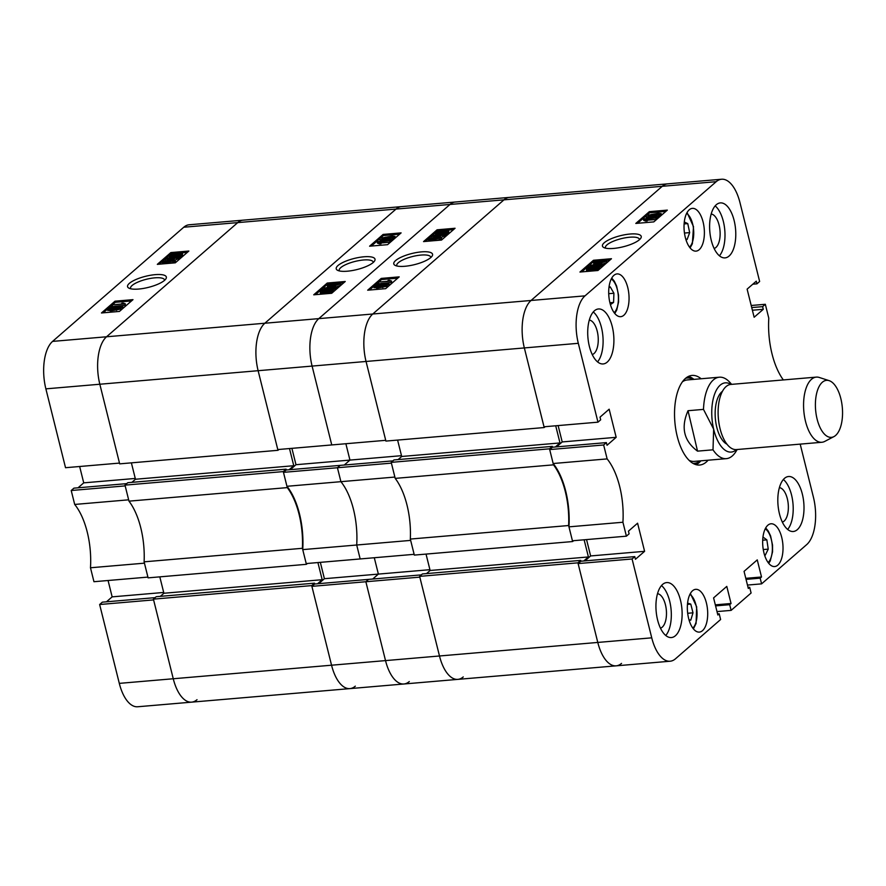 <?xml version="1.0" encoding="UTF-8"?>
<svg xmlns="http://www.w3.org/2000/svg" width="886" height="886" viewBox="0 0 886 886"><rect width="100%" height="100%" fill="white"/><g stroke="black" fill="none" stroke-linecap="round" stroke-linejoin="round"><path stroke-width="1.33" d="M630.112 234.026A19.979 5.715 -14 0 0 608.549 239.973A19.979 5.715 -14 0 0 603.743 247.504A19.979 5.715 -14 0 0 613.555 248.434A19.979 5.715 -14 0 0 640.755 238.279A19.979 5.715 -14 0 0 630.112 234.026M639.437 239.718A17.51 5.006 -14 0 0 639.393 239.298A17.51 5.006 -14 0 0 629.658 237.226A17.51 5.006 -14 0 0 605.426 247.77A17.51 5.006 -14 0 0 605.581 248.158M589.378 346.404A27.588 12.925 85.1 0 0 603.156 363.947A27.588 12.925 85.1 0 0 612.237 326.513A27.588 12.925 85.1 0 0 598.46 308.97A27.588 12.925 85.1 0 0 589.378 346.404M597.552 361.876A27.588 12.925 85.1 0 0 601.439 327.432A27.588 12.925 85.1 0 0 593.277 311.961M711.27 240.339A27.588 12.925 85.1 0 0 725.047 257.881A27.588 12.925 85.1 0 0 734.117 220.448A27.588 12.925 85.1 0 0 720.34 202.905A27.588 12.925 85.1 0 0 711.27 240.339M719.432 255.81A27.588 12.925 85.1 0 0 723.33 221.367A27.588 12.925 85.1 0 0 715.157 205.895M779.481 513.946A27.588 12.925 85.1 0 0 793.258 531.5A27.588 12.925 85.1 0 0 802.339 494.067A27.588 12.925 85.1 0 0 788.562 476.513A27.588 12.925 85.1 0 0 779.481 513.946M787.654 529.429A27.588 12.925 85.1 0 0 791.541 494.986A27.588 12.925 85.1 0 0 783.379 479.503M657.6 620.012A27.588 12.925 85.1 0 0 671.378 637.555A27.588 12.925 85.1 0 0 680.459 600.121A27.588 12.925 85.1 0 0 666.682 582.578A27.588 12.925 85.1 0 0 657.6 620.012M665.763 635.495A27.588 12.925 85.1 0 0 669.661 601.051A27.588 12.925 85.1 0 0 661.499 585.568M592.247 354.544A17.366 8.14 85.1 0 0 597.208 331.12A17.366 8.14 85.1 0 0 589.301 320.079M714.127 248.479A17.366 8.14 85.1 0 0 719.089 225.055A17.366 8.14 85.1 0 0 711.181 214.013M782.349 522.098A17.366 8.14 85.1 0 0 787.311 498.663A17.366 8.14 85.1 0 0 779.403 487.632M660.469 628.163A17.366 8.14 85.1 0 0 665.43 604.728A17.366 8.14 85.1 0 0 657.523 593.698M685.321 237.481A21.463 10.056 85.1 0 0 696.031 251.126A21.463 10.056 85.1 0 0 703.096 222.009A21.463 10.056 85.1 0 0 692.376 208.365A21.463 10.056 85.1 0 0 685.321 237.481M688.632 618.45A21.463 10.056 85.1 0 0 699.342 632.095A21.463 10.056 85.1 0 0 706.408 602.978A21.463 10.056 85.1 0 0 695.687 589.334A21.463 10.056 85.1 0 0 688.632 618.45M609.989 303.034A21.463 10.056 85.1 0 0 620.698 316.679A21.463 10.056 85.1 0 0 627.764 287.562A21.463 10.056 85.1 0 0 617.044 273.918A21.463 10.056 85.1 0 0 609.989 303.034M763.953 552.897A21.463 10.056 85.1 0 0 774.674 566.542A21.463 10.056 85.1 0 0 781.729 537.425A21.463 10.056 85.1 0 0 771.019 523.781A21.463 10.056 85.1 0 0 763.953 552.897M701.125 378.754A44.965 21.065 85.1 0 0 692.032 375.431A44.965 21.065 85.1 0 0 685.443 378.433A44.965 21.065 85.1 0 0 675.785 429.356A44.965 21.065 85.1 0 0 699.696 465.028A44.965 21.065 85.1 0 0 706.286 462.038A44.965 21.065 85.1 0 0 708.091 460.211M696.042 464.674A44.965 21.065 85.1 0 0 699.087 462.647A44.965 21.065 85.1 0 0 700.892 460.82M693.926 379.374A44.965 21.065 85.1 0 0 688.488 376.406M661.244 215.232L660.956 214.091L655.74 215.597L653.314 215.187L650.091 215.962L648.031 215.209L658.475 213.249L661.211 213.637L661.499 214.777L657.667 216.527M658.165 216.527L646.093 216.893L658.165 216.527L658.442 217.668L656.559 218.011M654.322 218.011L646.381 218.034L646.093 216.893M656.515 217.834L646.005 219.152L646.968 219.85L645.495 219.983L643.757 218.92L656.515 217.834L656.26 219.44L647.057 220.226M646.968 219.85L647.245 220.991L645.772 221.123L643.701 220.359L643.413 219.23M665.851 211.4L649.626 212.795L637.566 223.283M593.72 264.205L593.598 262.577L601.406 260.849C604.684 260.406 606.378 260.617 606.511 261.481L606.788 262.61L603.51 263.762M598.847 263.729L606.722 261.082L606.788 262.61M590.453 267.051L590.353 265.39L600.808 263.441L603.288 264.283L603.565 265.423L599.744 266.752M598.205 266.332L603.543 263.829L603.565 265.423M599.8 268.702L599.512 267.561L596.954 269.388L591.106 269.82C587.529 270.219 586.034 269.82 586.621 268.646L589.367 266.764L595.082 266.409C598.582 266.021 600.055 266.409 599.512 267.561L599.8 268.702L597.286 269.887M598.26 270.219L591.394 270.961C587.817 271.36 586.322 270.961 586.909 269.776M609.989 260.019L593.764 261.403L581.703 271.891M751.206 305.493L765.327 304.286L768.793 318.229A57.225 26.813 85.1 0 0 783.335 379.928M765.327 304.286L762.613 306.645L763.278 309.303L754.141 317.254L747.12 289.135L756.267 281.183L756.932 283.841L759.634 281.482L739.976 202.628A36.791 17.244 85.1 0 0 721.603 179.238A36.791 17.244 85.1 0 0 716.209 181.685L585.015 295.858A36.791 17.244 85.1 0 0 578.314 343.314L524.346 347.932L544.004 426.786L597.972 422.168L578.314 343.314M597.972 422.168L600.686 419.809L600.021 417.151L609.158 409.199L616.169 437.319L607.032 445.27L606.367 442.612L603.654 444.971L549.697 449.579L553.163 463.522L607.131 458.904L603.654 444.971M632.083 558.977L578.115 563.585L597.784 642.439A36.791 17.244 85.1 0 0 616.147 665.84A36.791 17.244 -94.9 0 1 597.784 642.439L651.742 637.831L632.083 558.977L634.786 556.618L635.45 559.276L644.598 551.325L637.588 523.205L628.44 531.157L629.104 533.815L626.402 536.174L622.924 522.242A57.225 26.813 85.1 0 0 607.131 458.904M651.742 637.831A36.791 17.244 85.1 0 0 670.115 661.222A36.791 17.244 85.1 0 0 675.509 658.774L720.617 619.513L719.199 613.81L717.848 614.995L713.584 597.895L726.786 586.399L731.05 603.499L729.699 604.684L731.116 610.376L716.995 611.584M748.05 587.44L749.667 587.296L751.095 593L731.116 610.376M749.667 587.296L748.316 588.481L744.052 571.37L757.253 559.886L761.517 576.985L760.166 578.159L761.583 583.863L747.463 585.07M800.191 444.13L813.403 497.146A36.791 17.244 85.1 0 1 806.703 544.602L761.583 583.863M578.115 563.585L580.828 561.237L634.786 556.618M584.948 560.882L590.63 555.943L586.554 539.585M622.924 522.242L568.956 526.849L572.434 540.792L626.402 536.174M568.956 526.849A57.225 26.813 85.1 0 0 553.163 463.522M549.697 449.579L552.399 447.231L606.367 442.612M556.53 446.876L562.211 441.937L616.169 437.319M558.125 425.579L562.211 441.937M544.203 427.539L385.908 441.084L366.051 361.466A36.791 17.244 -94.9 0 1 372.762 314.009A36.791 17.244 85.1 0 0 366.051 361.466L524.346 347.932A36.791 17.244 -94.9 0 1 531.057 300.465L662.252 186.304A36.791 17.244 -94.9 0 1 667.645 183.856A36.791 17.244 85.1 0 0 662.252 186.304L531.057 300.465A36.791 17.244 85.1 0 0 524.346 347.932L544.203 427.539L545.189 426.687M593.476 260.262L579.942 272.046L597.928 270.507L611.473 258.723L593.476 260.262L593.764 261.403M649.338 211.654L635.805 223.438L653.79 221.899L667.335 210.115L649.338 211.654L649.626 212.795M590.63 555.943L644.598 551.325M717.582 613.954L719.199 613.81M715.312 604.85L731.05 603.499M715.578 605.891L729.699 604.684M745.79 578.337L761.517 576.985M746.045 579.378L760.166 578.159M752.38 310.233L763.278 309.303M751.727 307.575L762.613 306.645M752.801 284.196L756.932 283.841M598.116 269.034L598.382 270.108M596.954 269.388L597.23 270.529M595.802 269.1L596.09 270.241M591.106 269.82L591.394 270.961M586.543 270.429L586.621 268.646M590.109 267.616L588.082 268.524C587.706 269.41 588.891 269.676 591.626 269.355L594.96 268.879L590.109 267.616L590.397 268.757L588.359 269.665M592.413 269.278L590.397 268.757M598.061 267.672C598.382 266.83 597.219 266.564 594.561 266.874L591.35 267.284L596.212 268.536L598.305 267.24M594.561 266.874L594.351 268.059M597.629 267.96L594.849 268.015M595.702 265.59L595.89 266.343M598.072 265.789L595.647 265.379L592.424 266.143L592.557 266.697M592.424 266.143L590.353 265.39M595.924 266.631L595.647 265.379M594.318 264.537L591.671 265.279L595.602 264.936L594.318 264.537L594.539 265.401M600.265 263.906L596.887 264.836L598.604 265.324L601.971 264.393L600.265 263.906L600.542 264.992M600.165 265.091L598.991 265.279M598.714 263.197C595.425 263.64 593.72 263.43 593.598 262.577M600.863 261.326L594.883 262.477L599.246 262.732L605.216 261.569L600.863 261.326L601.14 262.466L597.718 262.843M602.679 262.345L601.14 262.466M655.983 218.299L656.26 219.44M645.495 219.983L645.772 221.123M657.766 216.871L658.054 218.011M653.37 215.409L653.602 216.328M650.091 215.962L650.235 216.538M648.076 216.771L648.031 215.209M655.74 215.597L655.972 216.527M653.602 216.439L653.314 215.187M651.985 214.357L649.338 215.099L653.27 214.755L651.985 214.357L652.207 215.22M657.944 213.725L654.566 214.656L656.271 215.132L659.649 214.213L657.944 213.725L658.209 214.811M657.833 214.899L656.67 215.099M693.24 379.43A42.783 20.046 85.1 0 0 692.343 378.986A42.783 20.046 85.1 0 0 685.565 378.311M692.343 378.986L689.873 377.879A44.145 20.688 85.1 0 0 687.303 377.048M689.109 460.355A40.878 19.149 85.1 0 0 694.303 461.385L726.321 458.649A40.878 19.149 -94.9 0 1 713.008 449.811L697.537 451.14C683.859 440.995 680.681 427.517 688.023 410.716L703.495 409.387A40.878 19.149 -94.9 0 1 713.806 379.551A40.878 19.149 -94.9 0 1 719.354 377.203A40.878 19.149 -94.9 0 1 730.009 382.53L731.637 384.358M719.354 377.203L687.337 379.939A40.878 19.149 85.1 0 0 682.386 381.833M692.841 463.289A42.783 20.046 85.1 0 0 699.397 461.473A42.783 20.046 85.1 0 0 700.206 460.886M694.757 464.242A44.145 20.688 85.1 0 0 697.149 462.99L699.397 461.473M568.624 525.531L572.622 541.545L414.327 555.09L410.329 539.065L568.624 525.531A57.225 26.813 -94.9 0 0 553.495 464.84L395.2 478.385A57.225 26.813 -94.9 0 1 410.329 539.065M572.622 541.545L573.607 540.693M583.774 560.982L588.415 556.951L584.129 539.784M577.927 562.832L419.632 576.365L439.489 655.983A36.791 17.244 85.1 0 0 457.852 679.374A36.791 17.244 -94.9 0 1 439.489 655.983L597.784 642.439L577.927 562.832L580.718 560.395L580.928 561.226M670.115 661.222L616.147 665.84A36.791 17.244 85.1 0 0 621.54 663.392M555.71 425.778L559.985 442.945L401.69 456.478L398.124 459.579M555.345 446.976L559.985 442.945M553.495 464.84L549.508 448.825L552.299 446.389L552.499 447.22M549.508 448.825L391.213 462.359L395.2 478.385M391.213 462.359L394.004 459.934L552.299 446.389M397.604 440.076L401.69 456.478M716.209 181.685L503.957 199.848A36.791 17.244 -94.9 0 1 509.35 197.39A36.791 17.244 85.1 0 0 503.957 199.848L372.762 314.009L585.015 295.858M419.632 576.365L422.423 573.94L580.718 560.395M426.554 573.585L430.12 570.484L426.033 554.082M588.415 556.951L430.12 570.484M816.958 418.469A28.607 13.412 85.1 0 0 833.947 436.599A28.607 13.412 85.1 0 0 840.991 399.232A28.607 13.412 85.1 0 0 829.163 380.659A28.607 13.412 85.1 0 0 816.958 418.469M833.947 436.599L824.766 441.405A32.693 15.328 -94.9 0 1 821.876 442.269A32.693 15.328 -94.9 0 1 805.352 420.684A32.693 15.328 -94.9 0 1 816.305 377.115A32.693 15.328 -94.9 0 1 819.295 377.469L829.163 380.659M726.974 444.207A27.588 12.925 -94.9 0 1 716.652 426.742A27.588 12.925 -94.9 0 1 722.455 391.324M821.876 442.269L736.421 449.579A32.693 15.328 -94.9 0 1 719.897 427.993A32.693 15.328 -94.9 0 1 730.85 384.424L816.305 377.115M730.928 384.413A34.742 16.28 85.1 0 0 720.562 384.845A34.742 16.28 85.1 0 0 713.651 429.145A34.742 16.28 85.1 0 0 736.51 449.567M703.495 409.387L713.651 429.145L713.008 449.811M737.207 449.512L735.923 451.583A40.878 19.149 -94.9 0 1 731.88 456.29A40.878 19.149 -94.9 0 1 726.321 458.649M688.023 410.716L697.537 451.14M684.291 221.987L687.769 223.615L689.673 232.608L687.115 239.508L685.675 238.832M684.114 223.925L687.769 223.615M684.457 233.051L689.673 232.608M687.458 604.374L690.77 604.086L692.996 612.824L690.748 620.222L688.954 619.691M690.77 604.086L687.58 603.133M687.68 613.278L692.996 612.824M762.702 540.216L766.844 539.862L768.24 549.132L765.249 555.201L764.419 554.592M766.844 539.862L762.979 537.049M763.267 549.553L768.24 549.132M608.715 293.687L613.92 293.244L613.577 302.436L610.421 304.629M613.92 293.244L610.232 286.876L608.926 287.784M609.911 302.746L613.577 302.436M404.902 266.276A19.979 5.715 -14 0 0 432.091 256.12A19.979 5.715 -14 0 0 421.448 251.879A19.979 5.715 -14 0 0 399.885 257.815A19.979 5.715 -14 0 0 395.078 265.346A19.979 5.715 -14 0 0 404.902 266.276M430.773 257.56A17.51 5.006 -14 0 0 430.74 257.15A17.51 5.006 -14 0 0 421.005 255.068A17.51 5.006 -14 0 0 396.762 265.623A17.51 5.006 -14 0 0 396.917 265.999M387.271 286.244L386.983 285.104L376.539 287.064L374.058 286.222L379.274 284.716L387.215 284.683L387.271 286.244L376.816 288.194L374.346 287.352M388.91 283.42L376.849 283.786L388.91 283.42L389.198 284.561L387.282 284.915M377.624 284.927L376.849 283.786M391.601 281.084L379.031 282.014L389.009 281.161L388.046 280.463L389.519 280.33L391.601 281.084L391.534 282.534L380.969 283.431M397.725 278.171L381.512 279.555L369.451 290.054M441.704 238.877L441.416 237.736L433.608 239.464C430.33 239.907 428.625 239.696 428.503 238.832L436.3 237.116C439.578 236.673 441.283 236.883 441.416 237.736L441.704 238.877L439.445 239.807L433.896 240.604C430.618 241.047 428.913 240.837 428.791 239.973M444.938 236.064L444.65 234.923L434.206 236.872L431.726 236.03L436.942 234.524L439.367 234.934L442.59 234.159L444.894 234.502L445.182 235.643L441.571 237.249M431.781 237.681L431.726 236.03M446.688 233.151L439.921 233.904C436.433 234.292 434.96 233.904 435.491 232.752L438.061 230.925L443.908 230.493C447.474 230.094 448.969 230.493 448.382 231.667L445.702 232.896L446.688 233.151L446.965 234.292L444.838 234.402M435.558 234.701L435.491 232.752M448.67 232.808L448.748 231.013L448.67 232.808L445.99 234.037M453.588 229.552L437.031 231.235M436.909 231.346L425.313 241.435M360.17 558.944L356.704 545.012L410.661 540.394L414.139 554.326L360.17 558.944L356.704 545.012A57.225 26.813 85.1 0 0 340.911 481.674A57.225 26.813 -94.9 0 1 356.704 545.012L302.735 549.619L306.213 563.562L360.17 558.944M283.476 472.349L286.178 470.001L340.146 465.383L337.433 467.742L283.476 472.349L286.942 486.292L340.911 481.674L337.433 467.742L391.402 463.123L394.879 477.056L340.911 481.674L337.433 467.742L340.146 465.383L392.93 460.864M290.309 469.646L295.979 464.707L349.948 460.089L344.266 465.028L349.948 460.089L345.872 443.731L349.948 460.089L401.491 455.681M331.752 444.938L312.094 366.084A36.791 17.244 -94.9 0 1 318.794 318.628L449.988 204.456A36.791 17.244 -94.9 0 1 455.382 202.008A36.791 17.244 85.1 0 0 449.988 204.456L318.794 318.628A36.791 17.244 85.1 0 0 312.094 366.084L258.125 370.702L277.783 449.556L331.752 444.938L312.094 366.084L366.051 361.466L385.709 440.32L331.752 444.938M311.894 586.355L314.608 584.007L368.565 579.389L365.863 581.748L385.521 660.602L439.489 655.983L419.82 577.129L311.894 586.355L331.552 665.209A36.791 17.244 85.1 0 0 349.926 688.61A36.791 17.244 -94.9 0 1 331.552 665.209L385.521 660.602A36.791 17.244 85.1 0 0 403.894 683.992A36.791 17.244 -94.9 0 1 385.521 660.602L365.863 581.748L368.565 579.389L421.348 574.87M318.727 583.652L324.409 578.702L378.377 574.095L372.696 579.034L378.377 574.095L374.291 557.737L378.377 574.095L429.92 569.687M616.147 665.84L457.852 679.374A36.791 17.244 85.1 0 0 463.245 676.926M277.971 450.31L258.125 370.702L99.83 384.236L119.488 463.09L65.531 467.708L45.873 388.854A36.791 17.244 -94.9 0 1 52.573 341.398L183.767 227.226L237.736 222.607A36.791 17.244 -94.9 0 1 243.129 220.16A36.791 17.244 85.1 0 0 237.736 222.607L503.957 199.848L372.762 314.009L318.794 318.628L264.836 323.235L396.031 209.074A36.791 17.244 -94.9 0 1 401.424 206.626A36.791 17.244 85.1 0 0 396.031 209.074L264.836 323.235A36.791 17.244 85.1 0 0 258.125 370.702A36.791 17.244 -94.9 0 1 264.836 323.235L106.541 336.78L237.736 222.607L106.541 336.78A36.791 17.244 85.1 0 0 99.83 384.236L119.676 463.854L277.971 450.31L278.968 449.457M441.527 240.051L455.072 228.267L437.086 229.806L423.541 241.59L441.527 240.051M385.665 288.659L399.209 276.875L381.224 278.414L367.679 290.198L385.665 288.659M381.512 279.555L381.224 278.414M437.374 230.947L437.086 229.806M445.647 233.55L445.935 234.69M444.506 233.251L444.783 234.347M439.921 233.904L440.109 234.646M436.898 231.279L437.053 231.91M443.388 230.958L440.054 231.434L444.905 232.697L446.932 231.778C447.308 230.903 446.123 230.626 443.388 230.958L443.664 232.099L442.889 232.176M447.22 232.918C447.585 232.043 446.411 231.767 443.664 232.099M436.709 233.073L436.953 232.641C436.632 233.483 437.795 233.749 440.442 233.439L443.653 233.029L438.803 231.778L436.953 232.641L437.13 233.383M438.803 231.778L439.091 232.918L437.23 233.782M440.951 233.395L439.091 232.918M440.154 236.241L440.331 236.961M438.238 235.92L438.504 236.972M439.655 235.964L439.367 234.934M443.343 235.034L439.412 235.377L440.696 235.776L443.454 234.834M442.081 234.624L442.302 235.488M438.116 235.477L436.41 234.989L433.032 235.92L434.738 236.407L438.249 235.222M436.41 234.989L436.676 236.086M436.3 236.174L435.137 236.363M439.157 238.666L439.445 239.807M433.608 239.464L433.896 240.604M428.569 240.372L428.503 238.832M440.132 237.836L435.768 237.581L429.799 238.744L434.151 238.987L440.22 237.647M435.768 237.581L436.056 238.722L432.623 239.109M437.584 238.611L436.056 238.722M378.499 282.479L378.732 283.442M388.046 280.463L388.234 281.227M391.247 281.394L391.534 282.534M388.522 283.775L388.799 284.904M382.475 286.433L382.763 287.573M380.57 286.1L380.847 287.241M376.539 287.064L376.816 288.194M374.08 287.817L374.058 286.222M381.977 286.145L381.689 285.126M385.676 285.214L381.744 285.558L383.018 285.956L385.787 285.015M384.413 284.816L384.624 285.68M380.448 285.657L378.732 285.181L375.365 286.1L377.071 286.588L380.581 285.414M378.732 285.181L379.009 286.267M378.632 286.355L377.469 286.555M363.891 256.796A19.979 5.715 -14 0 0 342.328 262.743A19.979 5.715 -14 0 0 337.522 270.274A19.979 5.715 -14 0 0 347.334 271.205A19.979 5.715 -14 0 0 374.534 261.049A19.979 5.715 -14 0 0 363.891 256.796M373.216 262.489A17.51 5.006 -14 0 0 373.172 262.068A17.51 5.006 -14 0 0 363.437 259.997A17.51 5.006 -14 0 0 339.205 270.54A17.51 5.006 -14 0 0 339.36 270.928M395.012 238.002L394.735 236.861L389.519 238.367L387.093 237.957L383.871 238.733L381.811 237.98L392.254 236.019L394.99 236.407L395.267 237.548L391.446 239.298M387.426 239.298L387.149 238.168M391.944 239.298L379.873 239.663L391.944 239.298L392.221 240.438L390.338 240.782M388.101 240.782L380.16 240.793L379.873 239.663M390.294 240.593L379.784 241.922L380.747 242.62L379.274 242.753L377.536 241.69L390.294 240.593L390.039 242.21L380.836 242.997M380.747 242.62L381.024 243.761L379.551 243.894L377.469 243.129L377.192 241.989M399.63 234.17L383.405 235.554L371.345 246.053M327.499 286.975L327.377 285.347L335.185 283.62C338.463 283.177 340.158 283.387 340.29 284.24L340.567 285.381L337.289 286.532M332.615 286.499L340.501 283.852L340.567 285.381M324.232 289.822L324.132 288.16L334.587 286.211L337.057 287.053L337.344 288.194L333.524 289.523M331.984 289.102L337.311 286.599L337.344 288.194M333.579 291.472L333.291 290.331L330.733 292.159L324.885 292.59C321.308 292.989 319.813 292.59 320.4 291.405L323.146 289.534L328.861 289.168C332.361 288.792 333.834 289.179 333.291 290.331L333.579 291.472L331.054 292.657M332.04 292.989L325.162 293.731C321.596 294.13 320.101 293.731 320.688 292.546M343.768 282.789L327.543 284.173L315.482 294.661M355.319 686.152A36.791 17.244 85.1 0 1 349.926 688.61L403.894 683.992A36.791 17.244 85.1 0 0 409.288 681.544M324.409 578.702L320.333 562.355M302.735 549.619A57.225 26.813 85.1 0 0 286.942 486.292M291.904 448.349L295.979 464.707M327.255 283.033L313.71 294.816L331.707 293.277L345.241 281.493L327.255 283.033L327.543 284.173M383.117 234.425L369.584 246.208L387.57 244.669L401.114 232.885L383.117 234.425L383.405 235.554M331.896 291.804L332.161 292.878M330.733 292.159L331.01 293.299M329.581 291.871L329.858 293M324.885 292.59L325.162 293.731M320.322 293.2L320.4 291.405M323.888 290.386L321.862 291.295C321.485 292.181 322.67 292.446 325.406 292.125L328.739 291.649L323.888 290.386L324.165 291.527L322.139 292.435M326.181 292.048L324.165 291.527M331.84 290.442C332.161 289.6 330.987 289.334 328.341 289.644L325.129 290.054L329.98 291.306L332.073 290.01M328.341 289.644L328.13 290.829M331.408 290.73L328.628 290.785M329.481 288.36L329.67 289.113M331.851 288.559L329.426 288.149L326.203 288.914L326.336 289.467M326.203 288.914L324.132 288.16M329.703 289.401L329.426 288.149M328.097 287.308L325.439 288.05L329.37 287.706L328.097 287.308L328.307 288.171M334.044 286.676L330.666 287.607L332.383 288.083L335.75 287.164L334.044 286.676L334.321 287.762M333.933 287.861L332.771 288.05M332.483 285.968C329.204 286.411 327.499 286.2 327.377 285.347M334.642 284.096L328.662 285.248L333.025 285.502L338.995 284.34L334.642 284.096L334.919 285.237L331.486 285.613M336.447 285.115L334.919 285.237M389.751 241.07L390.039 242.21M379.274 242.753L379.551 243.894M391.546 239.641L391.822 240.782M383.871 238.733L384.015 239.309M381.855 239.541L381.811 237.98M389.519 238.367L389.751 239.298M387.381 239.209L387.093 237.957M385.764 237.127L383.117 237.869L387.049 237.526L385.764 237.127L385.986 237.991M391.723 236.496L388.345 237.426L390.05 237.902L393.428 236.972L391.723 236.496L391.989 237.581M391.612 237.669L390.449 237.869M302.403 548.301L306.401 564.316L148.106 577.86L144.108 561.835L302.403 548.301A57.225 26.813 -94.9 0 0 287.274 487.61L128.979 501.155A57.225 26.813 -94.9 0 1 144.108 561.835M306.401 564.316L307.387 563.452M317.553 583.752L322.183 579.71L317.908 562.555M311.706 585.602L153.411 599.135L173.257 678.754A36.791 17.244 85.1 0 0 191.631 702.144A36.791 17.244 -94.9 0 1 173.257 678.754L331.552 665.209L311.706 585.602L314.497 583.165L314.707 583.996M289.489 448.549L293.764 465.715L135.469 479.248L131.903 482.349M289.124 469.746L293.764 465.715M287.274 487.61L283.276 471.596L286.078 469.159L286.278 469.99M283.276 471.596L124.992 485.129L128.979 501.155M124.992 485.129L127.783 482.704L286.078 469.159M131.383 462.846L135.469 479.248M45.873 388.854L99.83 384.236A36.791 17.244 -94.9 0 1 106.541 336.78L52.573 341.398M153.411 599.135L156.202 596.71L314.497 583.165M160.333 596.356L163.899 593.255L159.801 576.852M322.183 579.71L163.899 593.255M155.227 274.649A19.979 5.715 -14 0 0 133.664 280.585A19.979 5.715 -14 0 0 128.858 288.116A19.979 5.715 -14 0 0 138.681 289.046A19.979 5.715 -14 0 0 165.87 278.891A19.979 5.715 -14 0 0 155.227 274.649M164.552 280.33A17.51 5.006 -14 0 0 164.508 279.921A17.51 5.006 -14 0 0 154.773 277.839A17.51 5.006 -14 0 0 130.541 288.382A17.51 5.006 -14 0 0 130.696 288.77M121.05 309.015L120.762 307.874L110.307 309.823L107.837 308.981L113.054 307.486L120.994 307.453L121.05 309.015L110.595 310.964L108.114 310.122M122.689 306.191L110.628 306.556L122.689 306.191L122.977 307.331L121.05 307.686M111.403 307.697L110.628 306.556M125.38 303.854L112.81 304.784L122.789 303.931L121.825 303.233L123.298 303.101L125.38 303.854L125.314 305.305L114.748 306.202M131.505 300.941L115.28 302.325L103.23 312.824M175.472 261.647L175.195 260.506L167.388 262.234C164.109 262.677 162.404 262.466 162.282 261.603L170.079 259.886C173.357 259.443 175.063 259.653 175.195 260.506L175.472 261.647L173.213 262.566L167.675 263.375C164.397 263.818 162.692 263.607 162.57 262.743M178.717 258.834L178.429 257.693L167.986 259.642L165.505 258.801L170.721 257.294L173.147 257.704L176.369 256.929L178.673 257.272L178.95 258.413L175.35 260.008M165.56 260.451L165.505 258.801M180.467 255.921L173.7 256.674C170.212 257.062 168.728 256.674 169.27 255.522L171.84 253.684L177.687 253.263C181.231 252.864 182.726 253.252 182.162 254.437L179.481 255.666L180.467 255.921L180.744 257.062L178.618 257.173M169.326 257.472L169.27 255.522M182.45 255.578L182.527 253.795L182.45 255.578L179.769 256.807M187.367 252.322L170.81 254.005M170.688 254.116L159.092 264.205M71.212 490.512L125.181 485.893L128.647 499.826L74.69 504.444L71.212 490.512L73.926 488.153L126.709 483.634M74.69 504.444A57.225 26.813 -94.9 0 1 90.483 567.771L144.44 563.164L147.918 577.096L93.949 581.714L90.483 567.771M78.046 487.798L83.727 482.859L79.651 466.501M183.767 227.226A36.791 17.244 -94.9 0 1 189.161 224.778L721.603 179.238M349.926 688.61L137.673 706.762A36.791 17.244 -94.9 0 1 119.3 683.372L99.642 604.518L102.344 602.159L155.128 597.64M106.475 601.804L112.145 596.865L108.07 580.507M119.3 683.372L173.257 678.754L153.599 599.9L99.642 604.518M191.631 702.144A36.791 17.244 85.1 0 0 197.024 699.696M175.306 262.821L188.851 251.037L170.865 252.576L157.32 264.36L175.306 262.821M119.444 311.429L132.989 299.645L115.003 301.185L101.458 312.968L119.444 311.429M163.7 592.457L112.145 596.865M135.27 478.451L83.727 482.859M115.28 302.325L115.003 301.185M171.153 253.717L170.865 252.576M179.426 256.32L179.714 257.461M178.285 256.021L178.551 257.117M173.7 256.674L173.889 257.416M170.677 254.049L170.832 254.681M177.167 253.728L173.833 254.204L178.684 255.467L180.711 254.548C181.076 253.673 179.902 253.396 177.167 253.728L177.444 254.869L176.668 254.935M180.999 255.689C181.364 254.814 180.179 254.537 177.444 254.869M170.489 255.844L170.732 255.412C170.411 256.253 171.574 256.519 174.221 256.209L177.433 255.799L172.582 254.548L170.732 255.412L170.909 256.154M172.582 254.548L172.87 255.689L171.009 256.552M174.719 256.165L172.87 255.689M173.933 259.011L174.11 259.731M172.017 258.69L172.283 259.742M173.434 258.734L173.147 257.704M177.122 257.804L173.191 258.147L174.476 258.546L177.233 257.593M175.86 257.394L176.081 258.258M171.895 258.247L170.19 257.76L166.812 258.69L168.517 259.177L172.028 257.992M170.19 257.76L170.455 258.845M170.068 258.945L168.916 259.133M172.936 261.436L173.213 262.566M167.388 262.234L167.675 263.375M162.337 263.131L162.282 261.603M173.911 260.606L169.547 260.351L163.578 261.503L167.93 261.758L173.999 260.418M169.547 260.351L169.835 261.492L166.402 261.879M171.363 261.381L169.835 261.492M112.267 305.249L112.511 306.213M121.825 303.233L122.013 303.998M125.026 304.164L125.314 305.305M122.301 306.534L122.578 307.675M116.254 309.203L116.542 310.344M114.338 308.871L114.626 310.011M110.307 309.823L110.595 310.964M107.87 310.587L107.837 308.981M115.756 308.915L115.468 307.896M119.455 307.985L115.523 308.328L116.797 308.727L119.566 307.785M118.192 307.586L118.403 308.45M114.228 308.428L112.511 307.951L109.144 308.871L110.85 309.358L114.36 308.184M112.511 307.951L112.788 309.037M112.4 309.125L111.248 309.325M689.485 247.139A17.986 8.428 85.1 0 0 692.221 242.709A17.986 8.428 85.1 0 0 686.606 213.404M692.797 628.108A17.986 8.428 85.1 0 0 695.898 622.581A17.986 8.428 85.1 0 0 689.917 594.373M768.129 562.555A17.986 8.428 85.1 0 0 770.211 559.642A17.986 8.428 85.1 0 0 771.905 542.398A17.986 8.428 85.1 0 0 765.249 528.82M614.153 312.692A17.986 8.428 85.1 0 0 618.273 295.348A17.986 8.428 85.1 0 0 611.274 278.957M690.094 247.925L692.365 243.75L693.494 226.628L687.071 212.529M690.382 593.498L696.673 606.821L696.086 623.478L693.406 628.894M765.714 527.945L768.251 531.013L770.598 535.941L772.526 545.078L772.548 551.834L770.255 560.904L768.738 563.341M611.739 278.082L614.275 281.15L616.623 286.078L618.55 295.215L618.572 301.971L616.745 310.034L614.773 313.478M403.894 683.992L457.852 679.374"/></g></svg>
